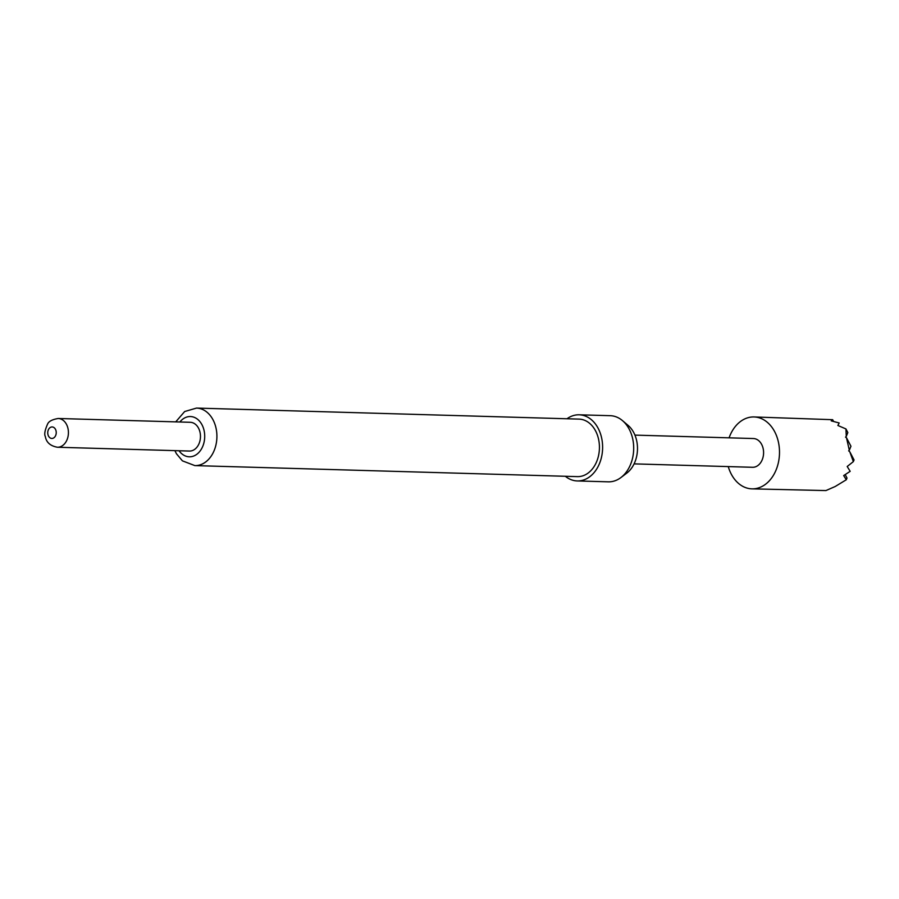 <?xml version="1.0" encoding="UTF-8"?>
<svg xmlns="http://www.w3.org/2000/svg" width="899" height="899" viewBox="0 0 899 899"><rect width="100%" height="100%" fill="white"/><g stroke="black" fill="none" stroke-linecap="round" stroke-linejoin="round"><path stroke-width="1.35" d="M729.089 437.824A35.96 26.532 91.7 0 1 754.014 416.956A35.96 26.532 91.7 0 1 778.343 441.769A35.96 26.532 91.7 0 1 751.935 488.854A35.96 26.532 91.7 0 1 728.257 466.581M751.935 488.854L825.934 490.573L835.227 486.494L846.307 479.751L843.678 475.571L850.173 471.334L847.195 466.502L853.353 461.625L849.791 451.804L848.656 450.826L849.319 450.242L846.465 437.712L845.543 437.15L846.285 436.363L845.925 428.924L837.879 425.485L839.183 422.979L831.249 420.867L832.665 419.698L754.014 416.956M634.93 435.116L753.384 438.532A14.384 10.608 91.7 0 1 763.127 448.455A14.384 10.608 91.7 0 1 752.553 467.289L634.11 463.873M200.005 432.217A14.384 10.608 91.7 0 1 189.442 451.051L57.401 447.241A14.384 10.608 91.7 0 0 67.964 428.407A14.384 10.608 91.7 0 0 58.233 418.484L190.273 422.294A14.384 10.608 91.7 0 1 200.005 432.217M566.999 418.765A33.083 24.408 91.7 0 1 579.17 414.799A33.083 24.408 91.7 0 1 601.555 437.622A33.083 24.408 91.7 0 1 577.259 480.943A33.083 24.408 91.7 0 1 565.336 476.279M579.17 414.799L610.23 415.686A33.083 24.408 91.7 0 1 622.524 420.665A33.083 24.408 91.7 0 1 632.626 438.521A33.083 24.408 91.7 0 1 620.883 477.583A33.083 24.408 91.7 0 1 608.331 481.83L577.259 480.943M196.51 408.079L579.046 419.114A28.768 21.216 91.7 0 1 598.509 438.959A28.768 21.216 91.7 0 1 577.383 476.627L194.858 465.603A28.768 21.216 91.7 0 0 215.985 427.935A28.768 21.216 91.7 0 0 196.51 408.079L184.666 411.528L175.721 421.878M622.524 420.665L628.143 425.441A27.723 20.441 91.7 0 1 636.604 440.409A27.723 20.441 91.7 0 1 626.772 473.132L620.883 477.583M845.229 474.65L847.004 478.043L846.307 479.751M849.791 451.804L854.05 459.917L853.353 461.625M846.465 437.712L850.948 446.241L849.319 450.242M845.925 428.924L847.836 432.565L846.285 436.363M832.665 419.698L833.564 421.395M47.928 434.475A5.754 4.248 -88.3 0 0 53.232 438.173A5.754 4.248 -88.3 0 0 56.053 430.913A5.754 4.248 -88.3 0 0 50.749 427.227A5.754 4.248 -88.3 0 0 47.928 434.475M179.047 450.747A20.138 14.856 -88.3 0 0 197.331 453.894A20.138 14.856 -88.3 0 0 204.062 430.441A20.138 14.856 -88.3 0 0 179.879 421.991M58.233 418.484C52.12 419.507 48.557 421.429 47.523 424.238C44.849 430.306 44.118 434.419 45.343 436.554C46.332 442.398 50.344 445.96 57.401 447.241M174.889 450.635L176.451 453.759L182.43 460.861L194.858 465.603"/></g></svg>
